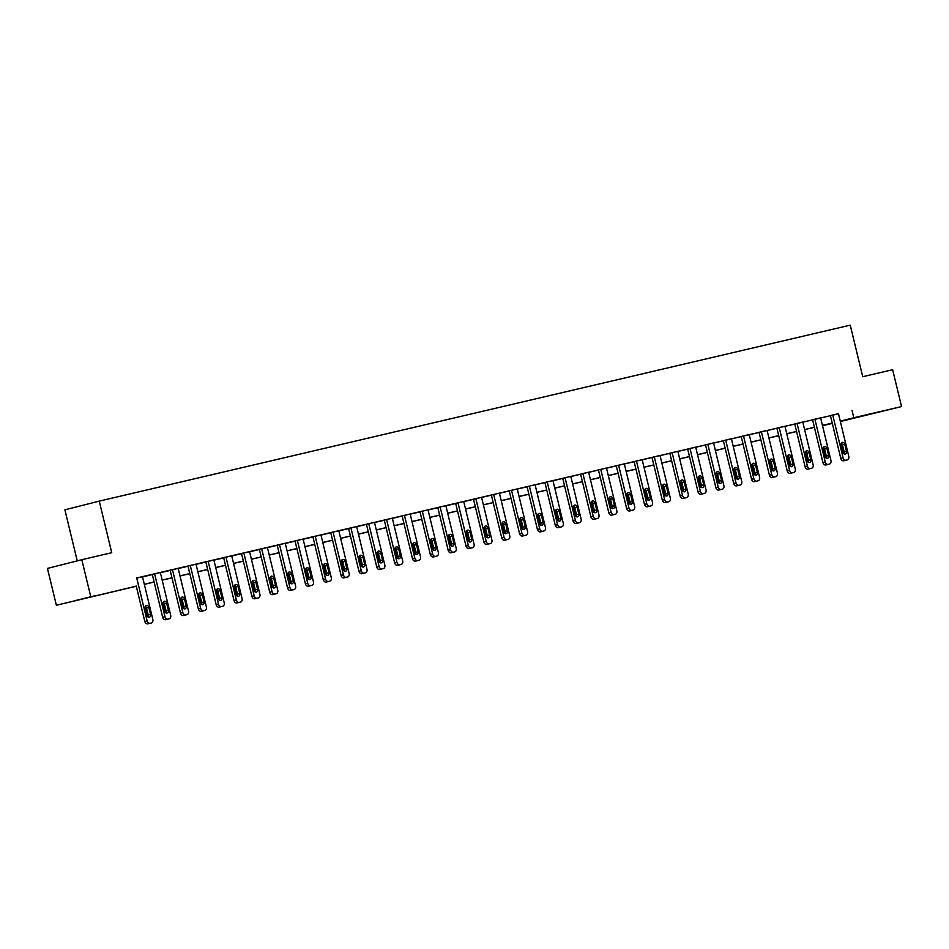 <?xml version="1.0" encoding="UTF-8"?>
<svg xmlns="http://www.w3.org/2000/svg" width="949" height="949" viewBox="0 0 949 949"><rect width="100%" height="100%" fill="white"/><g stroke="black" fill="none" stroke-linecap="round" stroke-linejoin="round"><path stroke-width="1.42" d="M95.09 595.711L76.347 600.326L95.09 595.711M877.315 412.412L858.572 417.038L877.315 412.412M77.237 560.859L64.888 509.827L99.254 501.119L850.245 325.151L862.724 376.717L892.641 369.707L901.55 406.552L840.375 421.534M832.32 423.42L822.522 425.721M136.288 586.245L56.359 605.248L136.265 586.15M90.724 596.541L81.816 559.708L47.45 568.415L56.359 605.248M169.147 618.807L166.822 619.4A3.037 2.349 -104.2 0 1 166.822 619.4A3.037 2.349 -104.2 0 1 166.787 619.4L165.648 619.673A3.037 2.349 -104.2 0 1 162.647 617.265L152.303 574.501L154.628 573.908L160.345 572.567L170.69 615.332A3.037 2.349 75.8 0 1 169.147 618.807A3.037 2.349 75.8 0 1 169.112 618.819L167.973 619.08A3.037 2.349 75.8 0 1 164.972 616.672L154.628 573.908M202.54 611.026A3.037 2.349 -104.2 0 1 202.517 611.037L201.342 611.31A3.037 2.349 -104.2 0 1 198.341 608.902L187.997 566.138L190.31 565.545L196.028 564.204L206.384 606.969A3.037 2.349 75.8 0 1 204.83 610.444A3.037 2.349 75.8 0 0 204.83 610.444L203.655 610.717A3.037 2.349 75.8 0 1 200.654 608.309L190.31 565.545M238.235 602.662A3.037 2.349 -104.2 0 1 238.199 602.674L237.025 602.947A3.037 2.349 -104.2 0 1 234.023 600.539L223.679 557.775L226.004 557.182L231.722 555.841L242.066 598.605A3.037 2.349 75.8 0 1 240.524 602.081A3.037 2.349 75.8 0 0 240.524 602.081L239.35 602.354A3.037 2.349 75.8 0 1 236.348 599.946L226.004 557.182M276.218 593.718L273.893 594.311A3.037 2.349 -104.2 0 1 273.893 594.311A3.037 2.349 -104.2 0 1 273.858 594.311L272.719 594.584A3.037 2.349 -104.2 0 1 269.718 592.176L259.374 549.412L261.699 548.819L267.416 547.478L277.76 590.242A3.037 2.349 75.8 0 1 276.218 593.718A3.037 2.349 75.8 0 1 276.183 593.73L275.044 593.991A3.037 2.349 75.8 0 1 272.043 591.583L261.699 548.819M311.913 585.355L309.588 585.948A3.037 2.349 -104.2 0 1 309.588 585.948A3.037 2.349 -104.2 0 1 309.552 585.948L308.413 586.221A3.037 2.349 -104.2 0 1 305.412 583.813L295.068 541.049L297.381 540.456L303.111 539.115L313.455 581.879A3.037 2.349 75.8 0 1 311.913 585.355A3.037 2.349 75.8 0 1 311.877 585.367L310.726 585.628A3.037 2.349 75.8 0 1 307.725 583.22L297.381 540.456M345.306 577.573A3.037 2.349 -104.2 0 1 345.282 577.573L344.096 577.858A3.037 2.349 -104.2 0 1 341.094 575.45L330.75 532.686L333.075 532.092L338.793 530.752L349.137 573.516A3.037 2.349 75.8 0 1 347.595 576.992A3.037 2.349 75.8 0 0 347.595 576.992L346.421 577.265A3.037 2.349 75.8 0 1 343.419 574.857L333.075 532.092M381 569.21A3.037 2.349 -104.2 0 1 380.964 569.21L379.79 569.495A3.037 2.349 -104.2 0 1 376.789 567.087L366.444 524.322L368.77 523.729L374.487 522.389L384.831 565.153A3.037 2.349 75.8 0 1 383.289 568.629A3.037 2.349 75.8 0 0 383.289 568.629L382.115 568.902A3.037 2.349 75.8 0 1 379.114 566.494L368.77 523.729M418.983 560.266L416.658 560.847A3.037 2.349 -104.2 0 1 416.658 560.847A3.037 2.349 -104.2 0 1 416.623 560.859L415.484 561.132A3.037 2.349 -104.2 0 1 412.483 558.724L402.139 515.959L404.464 515.366L410.182 514.026L420.526 556.79A3.037 2.349 75.8 0 1 418.983 560.266A3.037 2.349 75.8 0 1 418.948 560.278L417.809 560.539A3.037 2.349 75.8 0 1 414.808 558.131L404.464 515.366M454.666 551.903L452.353 552.484A3.037 2.349 -104.2 0 1 452.353 552.484A3.037 2.349 -104.2 0 1 452.317 552.496L451.178 552.769A3.037 2.349 -104.2 0 1 448.177 550.361L437.833 507.596L440.146 507.003L445.864 505.663L456.208 548.427A3.037 2.349 75.8 0 1 454.666 551.903A3.037 2.349 75.8 0 1 454.642 551.915L453.492 552.176A3.037 2.349 75.8 0 1 450.49 549.768L440.146 507.003M488.071 544.121A3.037 2.349 -104.2 0 1 488.035 544.121L486.861 544.406A3.037 2.349 -104.2 0 1 483.86 541.986L473.515 499.233L475.84 498.64L481.558 497.3L491.902 540.064A3.037 2.349 75.8 0 1 490.36 543.54A3.037 2.349 75.8 0 0 490.36 543.54L489.186 543.813A3.037 2.349 75.8 0 1 486.185 541.404L475.84 498.64M523.765 535.758A3.037 2.349 -104.2 0 1 523.729 535.758A3.037 2.349 -104.2 0 1 523.694 535.77L522.555 536.043A3.037 2.349 -104.2 0 1 519.554 533.623L509.21 490.87L511.535 490.277L517.252 488.937L527.597 531.701A3.037 2.349 75.8 0 1 526.054 535.177A3.037 2.349 75.8 0 0 526.054 535.177L524.88 535.45A3.037 2.349 75.8 0 1 521.879 533.041L511.535 490.277M561.749 526.814L559.424 527.395A3.037 2.349 -104.2 0 1 559.424 527.395A3.037 2.349 -104.2 0 1 559.388 527.407L558.249 527.68A3.037 2.349 -104.2 0 1 555.248 525.26L544.904 482.507L547.217 481.914L552.947 480.574L563.291 523.338A3.037 2.349 75.8 0 1 561.749 526.814A3.037 2.349 75.8 0 1 561.713 526.825L560.562 527.086A3.037 2.349 75.8 0 1 557.561 524.678L547.217 481.914M597.431 518.451L595.118 519.032A3.037 2.349 -104.2 0 1 595.118 519.032A3.037 2.349 -104.2 0 1 595.082 519.044L593.932 519.317A3.037 2.349 -104.2 0 1 590.93 516.897L580.586 474.144L582.911 473.551L588.629 472.211L598.973 514.975A3.037 2.349 75.8 0 1 597.431 518.451A3.037 2.349 75.8 0 1 597.407 518.462L596.257 518.723A3.037 2.349 75.8 0 1 593.255 516.315L582.911 473.551M630.836 510.669A3.037 2.349 -104.2 0 1 630.8 510.669L629.626 510.953A3.037 2.349 -104.2 0 1 626.625 508.534L616.281 465.781L618.606 465.188L624.323 463.847L634.667 506.612A3.037 2.349 75.8 0 1 633.125 510.088A3.037 2.349 75.8 0 0 633.125 510.088L631.951 510.36A3.037 2.349 75.8 0 1 628.95 507.952L618.606 465.188M666.53 502.306A3.037 2.349 -104.2 0 1 666.495 502.306A3.037 2.349 -104.2 0 1 666.459 502.318L665.32 502.59A3.037 2.349 -104.2 0 1 662.319 500.17L651.975 457.418L654.3 456.825L660.018 455.484L670.362 498.249A3.037 2.349 75.8 0 1 668.82 501.724A3.037 2.349 75.8 0 0 668.82 501.724L667.645 501.997A3.037 2.349 75.8 0 1 664.644 499.589L654.3 456.825M704.502 493.361L702.189 493.943A3.037 2.349 -104.2 0 1 702.189 493.943A3.037 2.349 -104.2 0 1 702.153 493.954L701.014 494.227A3.037 2.349 -104.2 0 1 698.013 491.807L687.657 449.055L689.982 448.462L695.7 447.121L706.044 489.886A3.037 2.349 75.8 0 1 704.502 493.361A3.037 2.349 75.8 0 1 704.478 493.373L703.328 493.634A3.037 2.349 75.8 0 1 700.326 491.226L689.982 448.462M737.907 485.58A3.037 2.349 -104.2 0 1 737.871 485.58L736.697 485.864A3.037 2.349 -104.2 0 1 733.696 483.444L723.352 440.692L725.677 440.099L731.394 438.758L741.738 481.523A3.037 2.349 75.8 0 1 740.196 484.998A3.037 2.349 75.8 0 1 740.161 485.01L739.022 485.271A3.037 2.349 75.8 0 1 736.021 482.863L725.677 440.099M773.601 477.217A3.037 2.349 -104.2 0 1 773.565 477.217L772.391 477.501A3.037 2.349 -104.2 0 1 769.39 475.081L759.046 432.329L761.371 431.736L767.089 430.395L777.433 473.16A3.037 2.349 75.8 0 1 775.891 476.635A3.037 2.349 75.8 0 0 775.891 476.635L774.716 476.908A3.037 2.349 75.8 0 1 771.715 474.5L761.371 431.736M809.224 468.865L809.26 468.853A3.037 2.349 -104.2 0 1 809.26 468.853A3.037 2.349 -104.2 0 1 809.224 468.865L808.085 469.138A3.037 2.349 -104.2 0 1 805.084 466.718L794.74 423.966L797.053 423.373L802.783 422.032L813.127 464.796A3.037 2.349 75.8 0 1 811.573 468.272A3.037 2.349 75.8 0 0 811.573 468.272L810.399 468.545A3.037 2.349 75.8 0 1 807.397 466.137L797.053 423.373M847.267 459.909L844.942 460.49A3.037 2.349 -104.2 0 1 844.942 460.49A3.037 2.349 -104.2 0 1 844.918 460.502L843.768 460.775A3.037 2.349 -104.2 0 1 840.767 458.355L830.422 415.603L832.748 415.01L838.465 413.669L848.809 456.433A3.037 2.349 75.8 0 1 847.267 459.909A3.037 2.349 75.8 0 1 847.243 459.909L846.093 460.182A3.037 2.349 75.8 0 1 843.092 457.774L832.748 415.01M142.528 576.897L152.326 574.608M160.381 572.71L170.168 570.42M178.222 568.534L188.021 566.245M196.063 564.347L205.862 562.057M213.916 560.171L223.703 557.882M231.758 555.984L241.556 553.694M249.599 551.808L259.397 549.518M267.452 547.62L277.238 545.331M285.293 543.445L295.092 541.144M303.146 539.257L312.933 536.968M320.987 535.082L330.774 532.78M338.829 530.894L348.627 528.605M356.682 526.719L366.468 524.417M374.523 522.531L384.321 520.242M392.364 518.356L402.162 516.054M410.217 514.168L420.004 511.879M428.058 509.993L437.857 507.691M445.9 505.805L455.698 503.516M463.753 501.63L473.539 499.328M481.594 497.442L491.392 495.153M499.435 493.266L509.233 490.965M517.288 489.079L527.075 486.79M535.129 484.903L544.928 482.602M552.982 480.716L562.769 478.426M570.823 476.54L580.61 474.239M588.665 472.353L598.463 470.063M606.518 468.177L616.304 465.876M624.359 463.99L634.157 461.7M642.2 459.814L651.999 457.513M660.053 455.627L669.84 453.337M677.894 451.451L687.693 449.15M695.736 447.264L705.534 444.974M713.589 443.088L723.375 440.787M731.43 438.901L741.228 436.611M749.271 434.725L759.07 432.424M767.124 430.538L776.911 428.248M784.965 426.362L794.764 424.061M802.807 422.175L812.605 419.885M820.66 417.999L830.446 415.698M838.501 413.8L136.703 577.977L138.483 585.343M829.426 464.085L827.101 464.678A3.037 2.349 -104.2 0 1 827.101 464.678A3.037 2.349 -104.2 0 1 827.065 464.69L825.927 464.951A3.037 2.349 -104.2 0 1 822.925 462.543L812.581 419.778L814.906 419.197L820.624 417.857L830.968 460.609A3.037 2.349 75.8 0 1 829.426 464.085A3.037 2.349 75.8 0 1 829.39 464.097L828.252 464.369A3.037 2.349 75.8 0 1 825.25 461.949L814.906 419.197M791.442 473.029A3.037 2.349 -104.2 0 1 791.407 473.041A3.037 2.349 -104.2 0 1 791.383 473.053L790.232 473.314A3.037 2.349 -104.2 0 1 787.231 470.906L776.887 428.141L779.212 427.56L784.93 426.22L795.274 468.972A3.037 2.349 75.8 0 1 793.732 472.448A3.037 2.349 75.8 0 1 793.696 472.46L792.557 472.732A3.037 2.349 75.8 0 1 789.556 470.313L779.212 427.56M755.748 481.392A3.037 2.349 -104.2 0 1 755.724 481.404A3.037 2.349 -104.2 0 1 755.689 481.416L754.55 481.677A3.037 2.349 -104.2 0 1 751.549 479.269L741.205 436.504L743.518 435.923L749.236 434.583L759.591 477.335A3.037 2.349 75.8 0 1 758.037 480.811A3.037 2.349 75.8 0 1 758.014 480.823L756.863 481.096A3.037 2.349 75.8 0 1 753.862 478.676L743.518 435.923M722.355 489.174L720.03 489.767A3.037 2.349 -104.2 0 1 720.03 489.767A3.037 2.349 -104.2 0 1 719.994 489.779L718.856 490.04A3.037 2.349 -104.2 0 1 715.854 487.632L705.51 444.867L707.835 444.286L713.553 442.946L723.897 485.698A3.037 2.349 75.8 0 1 722.355 489.174A3.037 2.349 75.8 0 1 722.319 489.186L721.181 489.459A3.037 2.349 75.8 0 1 718.179 487.039L707.835 444.286M686.661 497.537L684.336 498.13A3.037 2.349 -104.2 0 1 684.336 498.13A3.037 2.349 -104.2 0 1 684.312 498.142L683.161 498.403A3.037 2.349 -104.2 0 1 680.16 495.995L669.816 453.231L672.141 452.649L677.859 451.309L688.203 494.061A3.037 2.349 75.8 0 1 686.661 497.537A3.037 2.349 75.8 0 1 686.625 497.549L685.486 497.822A3.037 2.349 75.8 0 1 682.485 495.402L672.141 452.649M648.677 506.481A3.037 2.349 -104.2 0 1 648.653 506.493A3.037 2.349 -104.2 0 1 648.618 506.505L647.467 506.766A3.037 2.349 -104.2 0 1 644.466 504.358L634.122 461.594L636.447 461.012L642.165 459.672L652.509 502.424A3.037 2.349 75.8 0 1 650.967 505.9A3.037 2.349 75.8 0 1 650.943 505.912L649.792 506.185A3.037 2.349 75.8 0 1 646.791 503.765L636.447 461.012M612.995 514.844A3.037 2.349 -104.2 0 1 612.959 514.856A3.037 2.349 -104.2 0 1 612.924 514.868L611.785 515.129A3.037 2.349 -104.2 0 1 608.784 512.721L598.439 469.957L600.753 469.375L606.482 468.035L616.826 510.787A3.037 2.349 75.8 0 1 615.284 514.263A3.037 2.349 75.8 0 1 615.249 514.275L614.098 514.548A3.037 2.349 75.8 0 1 611.109 512.128L600.753 469.375M579.59 522.626L577.265 523.219A3.037 2.349 -104.2 0 1 577.265 523.219A3.037 2.349 -104.2 0 1 577.229 523.231L576.09 523.492A3.037 2.349 -104.2 0 1 573.089 521.084L562.745 478.32L565.07 477.738L570.788 476.398L581.132 519.15A3.037 2.349 75.8 0 1 579.59 522.626A3.037 2.349 75.8 0 1 579.554 522.638L578.416 522.911A3.037 2.349 75.8 0 1 575.414 520.491L565.07 477.738M543.896 530.989L541.571 531.582A3.037 2.349 -104.2 0 1 541.571 531.582A3.037 2.349 -104.2 0 1 541.547 531.594L540.396 531.855A3.037 2.349 -104.2 0 1 537.395 529.447L527.051 486.683L529.376 486.102L535.094 484.761L545.438 527.514A3.037 2.349 75.8 0 1 543.896 530.989A3.037 2.349 75.8 0 1 543.86 531.001L542.721 531.274A3.037 2.349 75.8 0 1 539.72 528.854L529.376 486.102M505.912 539.934A3.037 2.349 -104.2 0 1 505.888 539.945A3.037 2.349 -104.2 0 1 505.853 539.957L504.714 540.218A3.037 2.349 -104.2 0 1 501.713 537.81L491.368 495.046L493.682 494.465L499.399 493.124L509.755 535.877A3.037 2.349 75.8 0 1 508.201 539.352A3.037 2.349 75.8 0 1 508.178 539.364L507.027 539.637A3.037 2.349 75.8 0 1 504.026 537.217L493.682 494.465M470.229 548.297A3.037 2.349 -104.2 0 1 470.194 548.308A3.037 2.349 -104.2 0 1 470.158 548.32L469.02 548.581A3.037 2.349 -104.2 0 1 466.018 546.173L455.674 503.409L457.999 502.828L463.717 501.487L474.061 544.24A3.037 2.349 75.8 0 1 472.519 547.715A3.037 2.349 75.8 0 1 472.483 547.727L471.345 548A3.037 2.349 75.8 0 1 468.343 545.58L457.999 502.828M436.825 556.078L434.5 556.672A3.037 2.349 -104.2 0 1 434.5 556.672A3.037 2.349 -104.2 0 1 434.476 556.683L433.325 556.944A3.037 2.349 -104.2 0 1 430.324 554.536L419.98 511.772L422.305 511.191L428.023 509.85L438.367 552.603A3.037 2.349 75.8 0 1 436.825 556.078A3.037 2.349 75.8 0 1 436.789 556.09L435.65 556.363A3.037 2.349 75.8 0 1 432.649 553.943L422.305 511.191M401.13 564.441L398.817 565.035A3.037 2.349 -104.2 0 1 398.817 565.035A3.037 2.349 -104.2 0 1 398.782 565.046L397.631 565.307A3.037 2.349 -104.2 0 1 394.642 562.899L384.286 520.135L386.611 519.554L392.328 518.213L402.673 560.966A3.037 2.349 75.8 0 1 401.13 564.441A3.037 2.349 75.8 0 1 401.107 564.453L399.956 564.726A3.037 2.349 75.8 0 1 396.955 562.306L386.611 519.554M363.159 573.386A3.037 2.349 -104.2 0 1 363.123 573.398A3.037 2.349 -104.2 0 1 363.087 573.41L361.949 573.671A3.037 2.349 -104.2 0 1 358.947 571.262L348.603 528.498L350.928 527.917L356.646 526.576L366.99 569.329A3.037 2.349 75.8 0 1 365.448 572.805A3.037 2.349 75.8 0 1 365.412 572.816L364.274 573.089A3.037 2.349 75.8 0 1 361.272 570.669L350.928 527.917M327.464 581.749A3.037 2.349 -104.2 0 1 327.429 581.761A3.037 2.349 -104.2 0 1 327.405 581.773L326.254 582.034A3.037 2.349 -104.2 0 1 323.253 579.625L312.909 536.861L315.234 536.28L320.952 534.939L331.296 577.692A3.037 2.349 75.8 0 1 329.754 581.168A3.037 2.349 75.8 0 1 329.718 581.179L328.579 581.452A3.037 2.349 75.8 0 1 325.578 579.032L315.234 536.28M294.06 589.531L291.734 590.124A3.037 2.349 -104.2 0 1 291.734 590.124A3.037 2.349 -104.2 0 1 291.711 590.136L290.56 590.397A3.037 2.349 -104.2 0 1 287.559 587.989L277.215 545.224L279.54 544.643L285.258 543.303L295.602 586.055A3.037 2.349 75.8 0 1 294.06 589.531A3.037 2.349 75.8 0 1 294.036 589.543L292.885 589.815A3.037 2.349 75.8 0 1 289.884 587.395L279.54 544.643M258.377 597.894L256.052 598.487A3.037 2.349 -104.2 0 1 256.052 598.487A3.037 2.349 -104.2 0 1 256.016 598.499L254.878 598.76A3.037 2.349 -104.2 0 1 251.876 596.352L241.532 553.587L243.846 553.006L249.575 551.666L259.919 594.418A3.037 2.349 75.8 0 1 258.377 597.894A3.037 2.349 75.8 0 1 258.342 597.906L257.191 598.178A3.037 2.349 75.8 0 1 254.19 595.758L243.846 553.006M220.393 606.838A3.037 2.349 -104.2 0 1 220.358 606.85A3.037 2.349 -104.2 0 1 220.322 606.862L219.183 607.123A3.037 2.349 -104.2 0 1 216.182 604.715L205.838 561.95L208.163 561.369L213.881 560.029L224.225 602.781A3.037 2.349 75.8 0 1 222.683 606.257A3.037 2.349 75.8 0 1 222.647 606.269L221.508 606.541A3.037 2.349 75.8 0 1 218.507 604.122L208.163 561.369M184.699 615.201A3.037 2.349 -104.2 0 1 184.664 615.213A3.037 2.349 -104.2 0 1 184.64 615.225L183.489 615.486A3.037 2.349 -104.2 0 1 180.488 613.078L170.144 570.313L172.469 569.732L178.187 568.392L188.531 611.144A3.037 2.349 75.8 0 1 186.989 614.62A3.037 2.349 75.8 0 1 186.953 614.632L185.814 614.905A3.037 2.349 75.8 0 1 182.813 612.485L172.469 569.732M136.739 578.107L142.492 576.755L152.836 619.507A3.037 2.349 75.8 0 1 151.294 622.983A3.037 2.349 75.8 0 1 151.271 622.995L150.12 623.268A3.037 2.349 75.8 0 1 147.119 620.848L136.775 578.095M81.816 559.708L111.733 552.698L99.254 501.119M852.012 410.371L853.792 417.738L901.55 406.552M832.249 423.159L822.463 425.449M814.408 427.347L804.622 429.636M796.567 431.522L786.768 433.812M778.714 435.71L768.927 437.999M760.873 439.885L751.074 442.175M743.031 444.073L733.233 446.362M725.178 448.248L715.392 450.538M707.337 452.436L697.539 454.725M689.496 456.611L679.698 458.901M671.643 460.799L661.856 463.088M653.802 464.974L644.003 467.264M635.96 469.162L626.162 471.451M618.107 473.337L608.321 475.627M600.266 477.525L590.468 479.814M582.425 481.701L572.627 483.99M564.572 485.888L554.785 488.177M546.731 490.064L536.932 492.353M528.878 494.251L519.091 496.541M511.037 498.427L501.25 500.716M493.195 502.614L483.397 504.904M475.342 506.79L465.556 509.079M457.501 510.977L447.703 513.267M439.66 515.153L429.861 517.442M421.807 519.34L412.02 521.63M403.966 523.516L394.167 525.805M386.124 527.703L376.326 529.993M368.271 531.879L358.485 534.18M350.43 536.066L340.632 538.356M332.589 540.242L322.79 542.543M314.736 544.429L304.949 546.719M296.895 548.605L287.096 550.906M279.042 552.793L269.255 555.082M261.2 556.968L251.414 559.269M243.359 561.156L233.561 563.445M225.506 565.331L215.72 567.632M207.665 569.519L197.867 571.808M189.824 573.694L180.025 575.996M171.971 577.882L162.184 580.171M154.129 582.057L144.331 584.359M822.51 425.662L832.261 423.195M840.28 421.166L853.792 417.738M144.319 584.264L154.106 581.974M162.16 580.088L171.959 577.787M180.002 575.901L189.8 573.611M197.855 571.725L207.641 569.424M215.696 567.538L225.494 565.248M233.537 563.362L243.335 561.061M251.39 559.175L261.177 556.885M269.231 554.999L279.03 552.698M287.072 550.811L296.871 548.522M304.926 546.636L314.712 544.335M322.767 542.448L332.565 540.159M340.62 538.273L350.406 535.971M358.461 534.085L368.248 531.796M376.302 529.91L386.101 527.608M394.155 525.722L403.942 523.433M411.996 521.535L421.795 519.245M429.838 517.359L439.636 515.07M447.691 513.172L457.477 510.882M465.532 508.996L475.33 506.707M483.373 504.809L493.172 502.519M501.226 500.633L511.013 498.344M519.067 496.446L528.866 494.156M536.909 492.27L546.707 489.981M554.762 488.083L564.548 485.793M572.603 483.907L582.401 481.618M590.444 479.719L600.243 477.43M608.297 475.544L618.084 473.254M626.138 471.356L635.937 469.067M643.991 467.181L653.778 464.891M661.833 462.993L671.619 460.704M679.674 458.818L689.472 456.528M697.527 454.63L707.313 452.341M715.368 450.455L725.166 448.165M733.209 446.267L743.008 443.978M751.062 442.092L760.849 439.802M768.904 437.904L778.702 435.615M786.745 433.729L796.543 431.439M804.598 429.541L814.384 427.252M822.439 425.366L832.237 423.076M846.496 451.368A2.42 1.874 -104.2 0 1 842.842 452.222L841.122 445.152A2.42 1.874 -104.2 0 1 844.788 444.298L846.496 451.368L844.183 451.961A2.42 1.874 -104.2 0 1 843.969 453.907M841.336 443.207A2.42 1.874 -104.2 0 1 842.463 444.879L844.183 451.961M828.655 455.556A2.42 1.874 -104.2 0 1 824.989 456.41L823.281 449.34A2.42 1.874 -104.2 0 1 826.947 448.474L828.655 455.556L826.33 456.137A2.42 1.874 -104.2 0 1 826.128 458.082M823.495 447.394A2.42 1.874 -104.2 0 1 824.622 449.067L826.33 456.137M810.814 459.731A2.42 1.874 -104.2 0 1 807.148 460.585L805.44 453.515A2.42 1.874 -104.2 0 1 809.094 452.661L810.814 459.731L808.489 460.324A2.42 1.874 -104.2 0 1 808.275 462.27M805.642 451.57A2.42 1.874 -104.2 0 1 806.78 453.242L808.489 460.324M792.961 463.919A2.42 1.874 -104.2 0 1 789.307 464.773L787.587 457.703A2.42 1.874 -104.2 0 1 791.252 456.837L792.961 463.919L790.647 464.5A2.42 1.874 -104.2 0 1 790.434 466.445M787.8 455.757A2.42 1.874 -104.2 0 1 788.927 457.43L790.647 464.5M775.119 468.094A2.42 1.874 -104.2 0 1 771.454 468.948L769.746 461.878A2.42 1.874 -104.2 0 1 773.411 461.024L775.119 468.094L772.794 468.687A2.42 1.874 -104.2 0 1 772.581 470.633M769.959 459.933A2.42 1.874 -104.2 0 1 771.086 461.605L772.794 468.687M757.278 472.282A2.42 1.874 -104.2 0 1 753.613 473.136L751.905 466.066A2.42 1.874 -104.2 0 1 755.558 465.2L757.278 472.282L754.953 472.863A2.42 1.874 -104.2 0 1 754.74 474.808M752.106 464.12A2.42 1.874 -104.2 0 1 753.245 465.793L754.953 472.863M739.425 476.457A2.42 1.874 -104.2 0 1 735.772 477.311L734.051 470.241A2.42 1.874 -104.2 0 1 737.717 469.387L739.425 476.457L737.1 477.05A2.42 1.874 -104.2 0 1 736.899 478.996M734.265 468.296A2.42 1.874 -104.2 0 1 735.392 469.969L737.1 477.05M740.196 484.998L737.871 485.58A3.037 2.349 -104.2 0 1 737.847 485.591L740.161 485.01M721.584 480.645A2.42 1.874 -104.2 0 1 717.919 481.499L716.21 474.429A2.42 1.874 -104.2 0 1 719.876 473.563L721.584 480.645L719.259 481.226A2.42 1.874 -104.2 0 1 719.045 483.171M716.424 472.483A2.42 1.874 -104.2 0 1 717.551 474.156L719.259 481.226M703.731 484.82A2.42 1.874 -104.2 0 1 700.077 485.674L698.369 478.604A2.42 1.874 -104.2 0 1 702.023 477.75L703.731 484.82L701.418 485.413A2.42 1.874 -104.2 0 1 701.204 487.359M698.571 476.659A2.42 1.874 -104.2 0 1 699.698 478.332L701.418 485.413M685.89 489.008A2.42 1.874 -104.2 0 1 682.236 489.862L680.516 482.792A2.42 1.874 -104.2 0 1 684.182 481.926L685.89 489.008L683.565 489.589A2.42 1.874 -104.2 0 1 683.363 491.535M680.73 480.846A2.42 1.874 -104.2 0 1 681.856 482.519L683.565 489.589M668.049 493.183A2.42 1.874 -104.2 0 1 664.383 494.038L662.675 486.967A2.42 1.874 -104.2 0 1 666.34 486.113L668.049 493.183L665.724 493.777A2.42 1.874 -104.2 0 1 665.51 495.722M662.888 485.022A2.42 1.874 -104.2 0 1 664.015 486.695L665.724 493.777M650.195 497.371A2.42 1.874 -104.2 0 1 646.542 498.225L644.834 491.155A2.42 1.874 -104.2 0 1 648.487 490.289L650.195 497.371L647.882 497.952A2.42 1.874 -104.2 0 1 647.669 499.898M645.035 489.209A2.42 1.874 -104.2 0 1 646.162 490.882L647.882 497.952M632.354 501.547A2.42 1.874 -104.2 0 1 628.689 502.401L626.981 495.331A2.42 1.874 -104.2 0 1 630.646 494.476L632.354 501.547L630.029 502.14A2.42 1.874 -104.2 0 1 629.828 504.085M627.194 493.385A2.42 1.874 -104.2 0 1 628.321 495.058L630.029 502.14M614.513 505.734A2.42 1.874 -104.2 0 1 610.848 506.588L609.139 499.518A2.42 1.874 -104.2 0 1 612.793 498.652L614.513 505.734L612.188 506.315A2.42 1.874 -104.2 0 1 611.975 508.261M609.353 497.573A2.42 1.874 -104.2 0 1 610.48 499.245L612.188 506.315M596.66 509.91A2.42 1.874 -104.2 0 1 593.006 510.764L591.298 503.694A2.42 1.874 -104.2 0 1 594.952 502.84L596.66 509.91L594.347 510.503A2.42 1.874 -104.2 0 1 594.133 512.448M591.5 501.748A2.42 1.874 -104.2 0 1 592.627 503.421L594.347 510.503M578.819 514.097A2.42 1.874 -104.2 0 1 575.153 514.951L573.445 507.881A2.42 1.874 -104.2 0 1 577.111 507.015L578.819 514.097L576.494 514.678A2.42 1.874 -104.2 0 1 576.292 516.624M573.659 505.936A2.42 1.874 -104.2 0 1 574.786 507.608L576.494 514.678M560.978 518.273A2.42 1.874 -104.2 0 1 557.312 519.127L555.604 512.057A2.42 1.874 -104.2 0 1 559.258 511.203L560.978 518.273L558.653 518.866A2.42 1.874 -104.2 0 1 558.439 520.811M555.817 510.111A2.42 1.874 -104.2 0 1 556.944 511.784L558.653 518.866M543.125 522.46A2.42 1.874 -104.2 0 1 539.471 523.314L537.751 516.244A2.42 1.874 -104.2 0 1 541.416 515.378L543.125 522.46L540.811 523.041A2.42 1.874 -104.2 0 1 540.598 524.987M537.964 514.299A2.42 1.874 -104.2 0 1 539.091 515.971L540.811 523.041M525.283 526.636A2.42 1.874 -104.2 0 1 521.618 527.49L519.91 520.42A2.42 1.874 -104.2 0 1 523.575 519.566L525.283 526.636L522.958 527.229A2.42 1.874 -104.2 0 1 522.745 529.174M520.123 518.474A2.42 1.874 -104.2 0 1 521.25 520.147L522.958 527.229M507.442 530.823A2.42 1.874 -104.2 0 1 503.777 531.677L502.068 524.607A2.42 1.874 -104.2 0 1 505.722 523.741L507.442 530.823L505.117 531.404A2.42 1.874 -104.2 0 1 504.904 533.35M502.27 522.662A2.42 1.874 -104.2 0 1 503.409 524.334L505.117 531.404M489.589 534.999A2.42 1.874 -104.2 0 1 485.935 535.853L484.215 528.783A2.42 1.874 -104.2 0 1 487.881 527.929L489.589 534.999L487.264 535.592A2.42 1.874 -104.2 0 1 487.062 537.537M484.429 526.837A2.42 1.874 -104.2 0 1 485.556 528.51L487.264 535.592M471.748 539.186A2.42 1.874 -104.2 0 1 468.082 540.04L466.374 532.97A2.42 1.874 -104.2 0 1 470.04 532.104L471.748 539.186L469.423 539.767A2.42 1.874 -104.2 0 1 469.209 541.713M466.588 531.025A2.42 1.874 -104.2 0 1 467.715 532.697L469.423 539.767M453.907 543.362A2.42 1.874 -104.2 0 1 450.241 544.216L448.533 537.146A2.42 1.874 -104.2 0 1 452.187 536.292L453.907 543.362L451.582 543.955A2.42 1.874 -104.2 0 1 451.368 545.9M448.735 535.2A2.42 1.874 -104.2 0 1 449.873 536.873L451.582 543.955M436.054 547.549A2.42 1.874 -104.2 0 1 432.4 548.403L430.68 541.333A2.42 1.874 -104.2 0 1 434.345 540.467L436.054 547.549L433.729 548.131A2.42 1.874 -104.2 0 1 433.527 550.076M430.893 539.388A2.42 1.874 -104.2 0 1 432.02 541.06L433.729 548.131M418.212 551.725A2.42 1.874 -104.2 0 1 414.547 552.579L412.839 545.509A2.42 1.874 -104.2 0 1 416.504 544.655L418.212 551.725L415.887 552.318A2.42 1.874 -104.2 0 1 415.674 554.263M413.052 543.563A2.42 1.874 -104.2 0 1 414.179 545.236L415.887 552.318M400.359 555.912A2.42 1.874 -104.2 0 1 396.706 556.766L394.998 549.696A2.42 1.874 -104.2 0 1 398.651 548.83L400.359 555.912L398.046 556.494A2.42 1.874 -104.2 0 1 397.833 558.439M395.199 547.751A2.42 1.874 -104.2 0 1 396.326 549.424L398.046 556.494M382.518 560.088A2.42 1.874 -104.2 0 1 378.865 560.942L377.144 553.872A2.42 1.874 -104.2 0 1 380.81 553.018L382.518 560.088L380.193 560.681A2.42 1.874 -104.2 0 1 379.991 562.627M377.358 551.927A2.42 1.874 -104.2 0 1 378.485 553.599L380.193 560.681M364.677 564.275A2.42 1.874 -104.2 0 1 361.011 565.13L359.303 558.059A2.42 1.874 -104.2 0 1 362.969 557.193L364.677 564.275L362.352 564.857A2.42 1.874 -104.2 0 1 362.138 566.802M359.517 556.114A2.42 1.874 -104.2 0 1 360.644 557.787L362.352 564.857M346.824 568.451A2.42 1.874 -104.2 0 1 343.17 569.305L341.462 562.235A2.42 1.874 -104.2 0 1 345.116 561.381L346.824 568.451L344.511 569.044A2.42 1.874 -104.2 0 1 344.297 570.99M341.664 560.29A2.42 1.874 -104.2 0 1 342.791 561.962L344.511 569.044M328.983 572.638A2.42 1.874 -104.2 0 1 325.317 573.493L323.609 566.423A2.42 1.874 -104.2 0 1 327.275 565.557L328.983 572.638L326.658 573.22A2.42 1.874 -104.2 0 1 326.456 575.165M323.823 564.477A2.42 1.874 -104.2 0 1 324.949 566.15L326.658 573.22M311.142 576.814A2.42 1.874 -104.2 0 1 307.476 577.668L305.768 570.598A2.42 1.874 -104.2 0 1 309.421 569.744L311.142 576.814L308.816 577.407A2.42 1.874 -104.2 0 1 308.603 579.353M305.981 568.653A2.42 1.874 -104.2 0 1 307.108 570.325L308.816 577.407M293.288 581.002A2.42 1.874 -104.2 0 1 289.635 581.856L287.927 574.786A2.42 1.874 -104.2 0 1 291.58 573.92L293.288 581.002L290.975 581.583A2.42 1.874 -104.2 0 1 290.762 583.528M288.128 572.84A2.42 1.874 -104.2 0 1 289.255 574.513L290.975 581.583M275.447 585.177A2.42 1.874 -104.2 0 1 271.782 586.031L270.074 578.961A2.42 1.874 -104.2 0 1 273.739 578.107L275.447 585.177L273.122 585.77A2.42 1.874 -104.2 0 1 272.921 587.716M270.287 577.016A2.42 1.874 -104.2 0 1 271.414 578.688L273.122 585.77M257.606 589.365A2.42 1.874 -104.2 0 1 253.941 590.219L252.232 583.149A2.42 1.874 -104.2 0 1 255.886 582.283L257.606 589.365L255.281 589.946A2.42 1.874 -104.2 0 1 255.067 591.891M252.446 581.203A2.42 1.874 -104.2 0 1 253.573 582.876L255.281 589.946M239.753 593.54A2.42 1.874 -104.2 0 1 236.099 594.394L234.379 587.324A2.42 1.874 -104.2 0 1 238.045 586.47L239.753 593.54L237.44 594.133A2.42 1.874 -104.2 0 1 237.226 596.079M234.593 585.379A2.42 1.874 -104.2 0 1 235.72 587.051L237.44 594.133M221.912 597.728A2.42 1.874 -104.2 0 1 218.246 598.582L216.538 591.512A2.42 1.874 -104.2 0 1 220.204 590.646L221.912 597.728L219.587 598.309A2.42 1.874 -104.2 0 1 219.373 600.254M216.752 589.566A2.42 1.874 -104.2 0 1 217.879 591.239L219.587 598.309M204.071 601.903A2.42 1.874 -104.2 0 1 200.405 602.757L198.697 595.687A2.42 1.874 -104.2 0 1 202.351 594.833L204.071 601.903L201.746 602.496A2.42 1.874 -104.2 0 1 201.532 604.442M198.899 593.742A2.42 1.874 -104.2 0 1 200.037 595.426L201.746 602.496M186.218 606.091A2.42 1.874 -104.2 0 1 182.564 606.945L180.844 599.875A2.42 1.874 -104.2 0 1 184.509 599.009L186.218 606.091L183.892 606.672A2.42 1.874 -104.2 0 1 183.691 608.617M181.057 597.929A2.42 1.874 -104.2 0 1 182.184 599.602L183.892 606.672M168.376 610.266A2.42 1.874 -104.2 0 1 164.711 611.12L163.003 604.05A2.42 1.874 -104.2 0 1 166.668 603.196L168.376 610.266L166.051 610.859A2.42 1.874 -104.2 0 1 165.838 612.805M163.216 602.105A2.42 1.874 -104.2 0 1 164.343 603.789L166.051 610.859M136.205 585.924L144.806 621.441L147.119 620.848M150.535 614.454A2.42 1.874 -104.2 0 1 146.87 615.308L145.161 608.238A2.42 1.874 -104.2 0 1 148.815 607.372L150.535 614.454L148.21 615.035A2.42 1.874 -104.2 0 1 147.997 616.98M145.363 606.292A2.42 1.874 -104.2 0 1 146.502 607.965L148.21 615.035M151.294 622.983L148.981 623.576A3.037 2.349 -104.2 0 1 148.981 623.576A3.037 2.349 -104.2 0 1 148.946 623.588L147.807 623.849A3.037 2.349 -104.2 0 1 144.806 621.441M840.767 458.355L843.092 457.774M844.918 460.502L847.243 459.909M843.768 460.775L846.093 460.182M844.788 444.298L842.463 444.879M822.925 462.543L825.25 461.949M827.065 464.69L829.39 464.097M825.927 464.951L828.252 464.369M826.947 448.474L824.622 449.067M805.084 466.718L807.397 466.137M808.085 469.138L810.399 468.545M809.094 452.661L806.78 453.242M787.231 470.906L789.556 470.313M791.383 473.053L793.696 472.46M790.232 473.314L792.557 472.732M791.252 456.837L788.927 457.43M769.39 475.081L771.715 474.5M772.391 477.501L774.716 476.908M773.411 461.024L771.086 461.605M751.549 479.269L753.862 478.676M755.689 481.416L758.014 480.823M754.55 481.677L756.863 481.096M755.558 465.2L753.245 465.793M733.696 483.444L736.021 482.863M736.697 485.864L739.022 485.271M737.717 469.387L735.392 469.969M715.854 487.632L718.179 487.039M719.994 489.779L722.319 489.186M718.856 490.04L721.181 489.459M719.876 473.563L717.551 474.156M698.013 491.807L700.326 491.226M702.153 493.954L704.478 493.373M701.014 494.227L703.328 493.634M702.023 477.75L699.698 478.332M680.16 495.995L682.485 495.402M684.312 498.142L686.625 497.549M683.161 498.403L685.486 497.822M684.182 481.926L681.856 482.519M662.319 500.17L664.644 499.589M665.32 502.59L667.645 501.997M666.34 486.113L664.015 486.695M644.466 504.358L646.791 503.765M648.618 506.505L650.943 505.912M647.467 506.766L649.792 506.185M648.487 490.289L646.162 490.882M626.625 508.534L628.95 507.952M629.626 510.953L631.951 510.36M630.646 494.476L628.321 495.058M608.784 512.721L611.109 512.128M612.924 514.868L615.249 514.275M611.785 515.129L614.098 514.548M612.793 498.652L610.48 499.245M590.93 516.897L593.255 516.315M595.082 519.044L597.407 518.462M593.932 519.317L596.257 518.723M594.952 502.84L592.627 503.421M573.089 521.084L575.414 520.491M577.229 523.231L579.554 522.638M576.09 523.492L578.416 522.911M577.111 507.015L574.786 507.608M555.248 525.26L557.561 524.678M559.388 527.407L561.713 526.825M558.249 527.68L560.562 527.086M559.258 511.203L556.944 511.784M537.395 529.447L539.72 528.854M541.547 531.594L543.86 531.001M540.396 531.855L542.721 531.274M541.416 515.378L539.091 515.971M519.554 533.623L521.879 533.041M522.555 536.043L524.88 535.45M523.575 519.566L521.25 520.147M501.713 537.81L504.026 537.217M505.853 539.957L508.178 539.364M504.714 540.218L507.027 539.637M505.722 523.741L503.409 524.334M483.86 541.986L486.185 541.404M486.861 544.406L489.186 543.813M487.881 527.929L485.556 528.51M466.018 546.173L468.343 545.58M470.158 548.32L472.483 547.727M469.02 548.581L471.345 548M470.04 532.104L467.715 532.697M448.177 550.361L450.49 549.768M452.317 552.496L454.642 551.915M451.178 552.769L453.492 552.176M452.187 536.292L449.873 536.873M430.324 554.536L432.649 553.943M434.476 556.683L436.789 556.09M433.325 556.944L435.65 556.363M434.345 540.467L432.02 541.06M412.483 558.724L414.808 558.131M416.623 560.859L418.948 560.278M415.484 561.132L417.809 560.539M416.504 544.655L414.179 545.236M394.642 562.899L396.955 562.306M398.782 565.046L401.107 564.453M397.631 565.307L399.956 564.726M398.651 548.83L396.326 549.424M376.789 567.087L379.114 566.494M379.79 569.495L382.115 568.902M380.81 553.018L378.485 553.599M358.947 571.262L361.272 570.669M363.087 573.41L365.412 572.816M361.949 573.671L364.274 573.089M362.969 557.193L360.644 557.787M341.094 575.45L343.419 574.857M344.096 577.858L346.421 577.265M345.116 561.381L342.791 561.962M323.253 579.625L325.578 579.032M327.405 581.773L329.718 581.179M326.254 582.034L328.579 581.452M327.275 565.557L324.949 566.15M305.412 583.813L307.725 583.22M309.552 585.948L311.877 585.367M308.413 586.221L310.726 585.628M309.421 569.744L307.108 570.325M287.559 587.989L289.884 587.395M291.711 590.136L294.036 589.543M290.56 590.397L292.885 589.815M291.58 573.92L289.255 574.513M269.718 592.176L272.043 591.583M273.858 594.311L276.183 593.73M272.719 594.584L275.044 593.991M273.739 578.107L271.414 578.688M251.876 596.352L254.19 595.758M256.016 598.499L258.342 597.906M254.878 598.76L257.191 598.178M255.886 582.283L253.573 582.876M234.023 600.539L236.348 599.946M237.025 602.947L239.35 602.354M238.045 586.47L235.72 587.051M216.182 604.715L218.507 604.122M220.322 606.862L222.647 606.269M219.183 607.123L221.508 606.541M220.204 590.646L217.879 591.239M198.341 608.902L200.654 608.309M201.342 611.31L203.655 610.717M202.351 594.833L200.037 595.426M180.488 613.078L182.813 612.485M184.64 615.225L186.953 614.632M183.489 615.486L185.814 614.905M184.509 599.009L182.184 599.602M162.647 617.265L164.972 616.672M166.787 619.4L169.112 618.819M165.648 619.673L167.973 619.08M166.668 603.196L164.343 603.789M148.946 623.588L151.271 622.995M147.807 623.849L150.12 623.268M148.815 607.372L146.502 607.965M791.407 473.041L793.732 472.448M755.724 481.404L758.037 480.811M648.653 506.493L650.967 505.9M612.959 514.856L615.284 514.263M505.888 539.945L508.201 539.352M470.194 548.308L472.519 547.715M363.123 573.398L365.448 572.805M327.429 581.761L329.754 581.168M220.358 606.85L222.683 606.257M184.664 615.213L186.989 614.62"/></g></svg>
